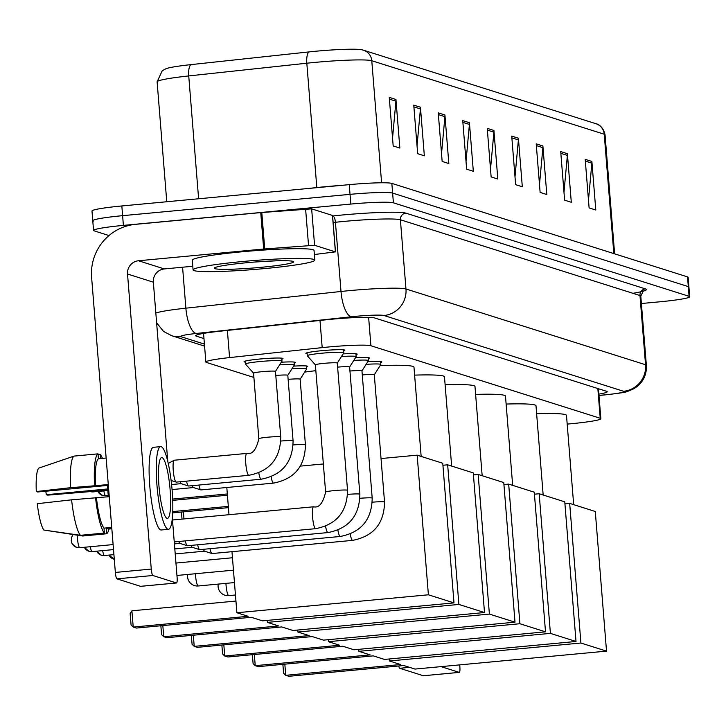 <?xml version="1.0" encoding="UTF-8"?>
<svg xmlns="http://www.w3.org/2000/svg" width="726" height="726" viewBox="0 0 726 726"><rect width="100%" height="100%" fill="white"/><g stroke="black" fill="none" stroke-linecap="round" stroke-linejoin="round"><path stroke-width="1.09" d="M245.315 362.102A19.538 1.434 -4.6 0 1 244.054 361.702A19.538 1.434 -4.6 0 1 259.972 359.007A19.538 1.434 -4.6 0 1 283.013 358.562A19.538 1.434 -4.6 0 1 281.833 359.161M307.134 353.78A19.538 1.434 -4.6 0 1 305.873 353.38A19.538 1.434 -4.6 0 1 321.79 350.685A19.538 1.434 -4.6 0 1 344.832 350.241A19.538 1.434 -4.6 0 1 343.661 350.839M567.188 424.093A36.645 2.686 175.4 0 0 571.008 423.748A36.645 2.686 175.4 0 0 600.847 418.702A36.645 2.686 175.4 0 0 600.23 418.276L370.904 345.748A36.645 2.686 175.4 0 0 322.19 347.627L229.57 357.591A36.645 2.686 175.4 0 0 205.857 362.029A36.645 2.686 175.4 0 0 206.474 362.455L253.9 377.447M293.64 366.122A19.538 1.434 -4.6 0 1 307.688 366.367A19.538 1.434 -4.6 0 1 306.508 366.966M281.307 362.22A19.538 1.434 -4.6 0 1 295.346 362.465A19.538 1.434 -4.6 0 1 294.175 363.064M367.792 361.702A19.538 1.434 -4.6 0 1 381.84 361.947A19.538 1.434 -4.6 0 1 380.66 362.537M355.459 357.8A19.538 1.434 -4.6 0 1 369.507 358.045A19.538 1.434 -4.6 0 1 368.327 358.635M343.126 353.898A19.538 1.434 -4.6 0 1 357.165 354.143A19.538 1.434 -4.6 0 1 355.994 354.742M598.868 394.136A36.645 2.686 175.4 0 0 607.217 391.741A36.645 2.686 175.4 0 0 606.6 391.314L374.598 317.943A36.645 2.686 175.4 0 0 325.883 319.812L219.37 331.283A36.645 2.686 175.4 0 0 195.666 335.711A36.645 2.686 175.4 0 0 196.274 336.138L203.97 338.57M108.991 235.551L94.162 230.859A36.645 2.686 -4.6 0 1 93.545 230.432A36.645 2.686 -4.6 0 1 123.393 225.387L350.812 204.07A36.645 2.686 -4.6 0 1 393.401 202.817L689.083 296.317A36.645 2.686 -4.6 0 1 689.7 296.743A36.645 2.686 -4.6 0 1 659.852 301.798L641.394 303.522M93.382 221.149A36.645 2.686 -4.6 0 1 92.765 220.722L91.984 211.012A36.645 2.686 -4.6 0 1 121.832 205.957L349.251 184.64A36.645 2.686 -4.6 0 1 391.84 183.388L687.522 276.887L688.302 286.607A36.645 2.686 -4.6 0 1 688.92 287.033A36.645 2.686 -4.6 0 0 688.302 286.607L392.621 193.098L688.302 286.607L689.083 296.317M349.251 184.64L350.032 194.35A36.645 2.686 -4.6 0 1 392.621 193.098A36.645 2.686 -4.6 0 0 350.032 194.35L122.612 215.667L350.032 194.35L350.812 204.07M92.765 220.722A36.645 2.686 -4.6 0 1 122.612 215.667A36.645 2.686 -4.6 0 0 92.765 220.722L93.545 230.432M389.263 97.375L393.174 145.944L399.854 148.059L395.942 99.489L389.263 97.375M392.539 138.112L395.933 101.186A9.774 9.592 -72.5 0 0 395.942 99.489M413.756 105.125L417.668 153.685L424.347 155.8L420.436 107.23L413.756 105.125M417.033 145.862L420.427 108.936A9.774 9.592 -72.5 0 0 420.436 107.23M438.25 112.866L442.152 161.435L448.831 163.55L444.929 114.98L438.25 112.866M441.526 153.603L444.92 116.677A9.774 9.592 -72.5 0 0 444.929 114.98M462.743 120.616L466.646 169.176L473.325 171.291L469.423 122.721L462.743 120.616M466.019 161.353L469.413 124.427A9.774 9.592 -72.5 0 0 469.423 122.721M585.201 159.339L589.104 207.908L595.783 210.014L591.881 161.453L585.201 159.339M588.477 200.077L591.871 163.15A9.774 9.592 -72.5 0 0 591.881 161.453M560.708 151.589L564.619 200.158L571.298 202.273L567.387 153.703L560.708 151.589M563.984 192.326L567.378 155.4A9.774 9.592 -72.5 0 0 567.387 153.703M536.215 143.848L540.126 192.417L546.805 194.523L542.894 145.962L536.215 143.848M539.491 184.585L542.885 147.659A9.774 9.592 -72.5 0 0 542.894 145.962M511.721 136.098L515.632 184.667L522.312 186.782L518.4 138.212L511.721 136.098M515.006 176.835L518.391 139.918A9.774 9.592 -72.5 0 0 518.4 138.212M487.237 128.357L491.139 176.926L497.818 179.041L493.916 130.471L487.237 128.357M490.513 169.094L493.898 132.168A9.774 9.592 -72.5 0 0 493.916 130.471M157.115 81.838L162.243 70.712L166.172 68.643A40.066 2.931 -4.6 0 1 190.865 64.632L308.949 51.918A40.066 2.931 -4.6 0 1 361.548 49.713L363.49 50.203A12.215 11.988 107.5 0 1 371.776 60.721A48.86 3.576 175.4 0 0 306.817 63.216L188.733 75.931A48.86 3.576 175.4 0 0 157.115 81.838L166.762 201.746M687.522 276.887A36.645 2.686 -4.6 0 1 688.139 277.314L689.7 296.743M423.485 675.725A6.107 1.08 -95.4 0 1 423.412 675.752A6.107 1.08 -95.4 0 1 423.331 675.743L459.231 672.376A6.107 1.08 84.6 0 0 459.313 672.385A6.107 1.08 84.6 0 0 459.857 666.659L459.721 664.88M409.573 667.357L399.727 668.283L423.331 675.743M399.727 668.283A6.107 1.08 -95.4 0 1 398.728 665.987M441.063 666.631L459.231 672.376M536.623 413.702A67.173 4.919 -4.6 0 1 566.489 415.39L573.676 504.661M400.643 664.535L285.735 675.307L288.857 676.287L403.756 665.515L415 669.073L606.519 651.122L580.909 643.027L389.399 660.978L400.643 664.535M284.837 664.163L285.735 675.307L283.594 673.238L282.877 664.344M389.399 660.978L389.236 658.981M580.909 643.027L569.674 503.39L564.937 503.835M569.674 503.39L595.284 511.494L606.519 651.122M506.122 404.055A67.173 4.919 -4.6 0 1 535.988 405.743L543.166 495.014M370.142 654.888L255.234 665.66L258.347 666.64L373.255 655.868L384.499 659.426L576.008 641.475L550.408 633.381L358.898 651.331L370.142 654.888M254.336 654.516L255.234 665.66L253.093 663.591L252.376 654.698M358.898 651.331L358.735 649.334M550.408 633.381L539.173 493.744L534.436 494.188M539.173 493.744L564.774 501.847L576.008 641.475M475.621 394.409A67.173 4.919 -4.6 0 1 505.487 396.097L512.665 485.367M339.632 645.242L224.733 656.014L227.846 656.994L342.754 646.231L353.998 649.779L545.507 631.829L519.907 623.734L328.388 641.684L339.632 645.242M223.835 644.87L224.733 656.014L222.583 653.944L221.866 645.051M328.388 641.684L328.234 639.688M519.907 623.734L508.672 484.106L503.935 484.541M508.672 484.106L534.272 492.201L545.507 631.829M445.111 384.762A67.173 4.919 -4.6 0 1 474.976 386.45L482.164 475.721M309.131 635.595L194.223 646.367L197.345 647.347L312.253 636.584L323.497 640.132L515.006 622.182L489.397 614.087L297.887 632.037L309.131 635.595M193.325 635.223L194.223 646.367L192.081 644.298L191.365 635.404M297.887 632.037L297.724 630.05M489.397 614.087L478.162 474.459L473.425 474.904M478.162 474.459L503.771 482.554L515.006 622.182M183.406 511.857L183.968 518.927M181.436 512.048L182.008 519.117M414.61 375.115A67.173 4.919 -4.6 0 1 444.475 376.803L451.654 466.074M278.63 625.948L163.722 636.72L166.835 637.709L281.742 626.937L292.986 630.486L484.505 612.535L458.896 604.44L267.386 622.391L278.63 625.948M162.824 625.576L163.722 636.72L161.58 634.66L160.863 625.758M267.386 622.391L267.222 620.403M458.896 604.44L447.661 464.812L442.924 465.257M447.661 464.812L473.27 472.907L484.505 612.535M228.427 507.637L172.697 512.865M172.752 511.585L228.318 506.376M380.125 365.605A67.173 4.919 -4.6 0 1 413.974 367.156L421.153 456.427M304.648 372.111A67.173 4.919 -4.6 0 1 315.846 370.668M248.129 616.301L133.221 627.073L136.334 628.063L251.241 617.291L262.485 620.848L453.995 602.889L428.394 594.794L236.885 612.744L248.129 616.301M133.221 627.073L131.07 625.013L130.154 613.597L131.905 610.802L133.221 627.073M235.941 601.055L131.905 610.802M236.885 612.744L231.966 551.678M228.989 514.707L226.802 487.491M428.394 594.794L417.16 455.166L381.032 458.551M323.351 463.959L300.392 466.11M417.16 455.166L442.76 463.261L453.995 602.889M227.429 495.232L172.706 500.359M172.661 499.08L227.32 493.961M362.283 374.934A10.99 0.808 -4.6 0 1 374.298 374.77A10.99 0.808 -4.6 0 1 374.28 374.816L380.796 364.543A18.322 1.343 -4.6 0 0 380.814 364.47L380.578 361.548M366.122 364.334A18.322 1.343 -4.6 0 1 380.814 364.47M212.237 553.502A10.99 1.942 -95.4 0 1 212.092 553.548A10.99 1.942 -95.4 0 1 211.947 553.53L211.947 553.53A10.99 1.942 -95.4 0 1 209.995 548.684M204.623 551.179A7.941 1.407 -95.4 0 1 204.523 551.17L204.523 551.17A7.941 1.407 -95.4 0 1 203.516 549.292M349.95 371.031A10.99 0.808 -4.6 0 1 361.956 370.868A10.99 0.808 -4.6 0 1 361.947 370.913L368.463 360.65A18.322 1.343 -4.6 0 0 368.481 360.568L368.245 357.646M353.789 360.432A18.322 1.343 -4.6 0 1 368.481 360.568M199.904 549.6A10.99 1.942 -95.4 0 1 199.759 549.646A10.99 1.942 -95.4 0 1 199.614 549.627L199.614 549.627A10.99 1.942 -95.4 0 1 197.663 544.781M192.29 547.277A7.941 1.407 -95.4 0 1 192.19 547.268L192.19 547.268A7.941 1.407 -95.4 0 1 191.183 545.389M337.617 367.129A10.99 0.808 -4.6 0 1 349.623 366.975A10.99 0.808 -4.6 0 1 349.614 367.02M341.447 356.53A18.322 1.343 -4.6 0 1 356.148 356.666A18.322 1.343 -4.6 0 1 356.121 356.747L349.623 366.993L359.86 494.215A10.99 0.808 -4.6 0 0 359.533 494.052A10.99 0.808 -4.6 0 0 347.618 494.397M187.562 545.698A10.99 1.942 -95.4 0 1 187.426 545.743A10.99 1.942 -95.4 0 1 187.281 545.725L187.281 545.725A10.99 1.942 -95.4 0 1 185.33 540.879M179.957 543.375A7.941 1.407 -95.4 0 1 179.848 543.366L179.848 543.366A7.941 1.407 -95.4 0 1 178.85 541.487M315.393 364.879A10.99 0.808 -4.6 0 1 315.374 364.833A10.99 0.808 -4.6 0 1 324.331 363.318A10.99 0.808 -4.6 0 1 337.291 363.073A10.99 0.808 -4.6 0 1 337.272 363.118M315.374 364.851L307.325 355.776A18.322 1.343 -4.6 0 1 307.289 355.704A18.322 1.343 -4.6 0 1 322.208 353.181A18.322 1.343 -4.6 0 1 343.815 352.772A18.322 1.343 -4.6 0 1 343.788 352.845L337.291 363.091L347.527 490.313A10.99 0.808 -4.6 0 0 347.191 490.15A10.99 0.808 -4.6 0 0 334.568 490.567A10.99 0.808 -4.6 0 0 325.611 492.083C323.016 503.245 318.995 508.146 313.559 506.784A10.99 1.942 -95.4 0 1 313.705 506.802M172.525 520.469A10.99 1.942 -95.4 0 1 172.897 519.997A10.99 1.942 -95.4 0 1 173.033 519.952A10.99 1.942 -95.4 0 1 173.187 519.97M175.229 541.796A10.99 1.942 -95.4 0 1 175.093 541.841A10.99 1.942 -95.4 0 1 174.939 541.823L174.939 541.823A10.99 1.942 -95.4 0 1 174.167 540.87M288.131 379.353A10.99 0.808 -4.6 0 1 300.137 379.199A10.99 0.808 -4.6 0 1 300.128 379.244M291.97 368.754A18.322 1.343 -4.6 0 1 306.662 368.89A18.322 1.343 -4.6 0 1 306.644 368.971L300.137 379.217L305.419 444.757A10.99 0.808 -4.6 0 0 305.083 444.593A10.99 0.808 -4.6 0 0 293.177 444.947M193.497 487.545A7.941 1.407 -95.4 0 1 193.388 487.536L193.388 487.536A7.941 1.407 -95.4 0 1 192.39 485.658M273.756 482.981A10.99 1.942 -95.4 0 1 273.502 483.117L200.966 489.914A10.99 1.942 -95.4 0 1 200.821 489.896A10.99 1.942 -95.4 0 1 198.87 485.05M275.798 375.46A10.99 0.808 -4.6 0 1 287.805 375.297A10.99 0.808 -4.6 0 1 287.795 375.342M279.628 364.86A18.322 1.343 -4.6 0 1 294.329 364.996A18.322 1.343 -4.6 0 1 294.302 365.069L287.805 375.315L293.077 440.863A10.99 0.808 -4.6 0 0 292.75 440.691A10.99 0.808 -4.6 0 0 280.835 441.045M181.164 483.643A7.941 1.407 -95.4 0 1 181.055 483.634L181.055 483.634A7.941 1.407 -95.4 0 1 180.057 481.755M261.424 479.078A10.99 1.942 -95.4 0 1 261.16 479.214L188.633 486.012A10.99 1.942 -95.4 0 1 188.479 485.993A10.99 1.942 -95.4 0 1 186.537 481.157M253.574 373.2A10.99 0.808 -4.6 0 1 253.555 373.155A10.99 0.808 -4.6 0 1 262.513 371.639A10.99 0.808 -4.6 0 1 275.472 371.394A10.99 0.808 -4.6 0 1 275.453 371.44M249.091 475.185A10.99 1.942 -95.4 0 1 248.827 475.312L176.291 482.109A10.99 1.942 -95.4 0 1 176.146 482.091A10.99 1.942 -95.4 0 1 173.26 470.539A10.99 1.942 -95.4 0 1 174.104 460.266A10.99 1.942 -95.4 0 1 174.24 460.22L246.776 453.423C252.221 454.794 256.233 449.893 258.828 438.722A10.99 0.808 -4.6 0 1 267.785 437.206A10.99 0.808 -4.6 0 1 280.418 436.798A10.99 0.808 -4.6 0 1 280.744 436.961C280.408 458.442 269.773 471.219 248.827 475.312A10.99 1.942 -95.4 0 1 248.555 475.24A10.99 1.942 -95.4 0 1 245.796 463.732A10.99 1.942 -95.4 0 1 246.776 453.423M258.828 438.722L253.555 373.155L245.506 364.098A18.322 1.343 -4.6 0 1 245.47 364.035A18.322 1.343 -4.6 0 1 260.389 361.503A18.322 1.343 -4.6 0 1 281.997 361.094A18.322 1.343 -4.6 0 1 281.969 361.167L275.472 371.413L280.744 436.961M314.576 245.279L263.674 249.027L260.743 212.6L311.645 208.861L314.576 245.279L335.394 251.868L332.481 215.595M311.645 208.861L332.463 215.44M260.743 212.6L135.581 224.334A48.86 47.952 -72.5 0 0 91.612 277.386L115.352 572.433L151.262 569.075L127.522 274.02A12.215 11.988 107.5 0 1 138.512 260.761L263.674 249.027M140.717 586.309A6.107 1.08 -95.4 0 1 140.635 586.336A6.107 1.08 -95.4 0 1 140.554 586.327L176.463 582.96A6.107 1.08 84.6 0 0 176.545 582.969A6.107 1.08 84.6 0 0 177.09 577.243L172.334 518.137M151.262 569.075A6.107 1.08 84.6 0 0 152.859 575.491L116.959 578.858L140.554 586.327M116.959 578.858A6.107 1.08 -95.4 0 1 115.352 572.433M152.859 575.491L176.463 582.96M167.76 461.282L153.349 282.187A12.215 11.988 107.5 0 1 164.339 268.929L192.78 266.26M314.376 254.527L335.394 251.868M166.998 518.328A30.537 5.391 84.6 0 0 167.407 518.373A30.537 5.391 84.6 0 0 170.029 488.607A30.537 5.391 84.6 0 0 162.116 457.616A30.537 5.391 84.6 0 0 161.707 457.571A30.537 5.391 84.6 0 0 159.085 487.346A30.537 5.391 84.6 0 0 166.998 518.328M107.702 488.952L46.292 494.715A24.43 4.311 84.6 0 0 45.802 491.221M74.079 456.091A40.302 7.115 84.6 0 0 70.631 487.681L36.3 491.547A31.753 5.608 84.6 0 1 38.859 468.088L74.079 456.091L98.019 453.85L98.409 458.768L106.15 458.042M98.409 458.768A35.42 6.253 84.6 0 0 95.469 485.721L70.631 487.681M71.602 499.824A40.302 7.115 84.6 0 0 80.45 535.307L43.85 530.044A31.753 5.608 84.6 0 1 37.28 503.69L71.602 499.824L108.41 496.747A35.42 6.253 84.6 0 1 107.439 484.605L95.469 485.721M96.449 497.864A35.42 6.253 84.6 0 0 103.99 528.138L104.39 533.065L80.45 535.307M111.731 527.412L103.99 528.138M160.682 446.626L153.504 447.298A41.527 7.333 84.6 0 0 149.937 487.79A41.527 7.333 84.6 0 0 160.7 529.926A41.527 7.333 84.6 0 0 161.254 529.989L168.432 529.318A41.527 7.333 84.6 0 0 171.998 488.825A41.527 7.333 84.6 0 0 161.236 446.69A41.527 7.333 84.6 0 0 160.682 446.626A41.527 7.333 84.6 0 0 157.115 487.119A41.527 7.333 84.6 0 0 167.878 529.254A41.527 7.333 84.6 0 0 168.432 529.318M100.569 458.569L100.242 454.558L98.092 454.757M102.466 458.396A40.302 7.115 84.6 0 0 100.242 454.558M98.019 453.85A40.302 7.115 84.6 0 0 94.561 485.44M95.542 497.582A40.302 7.115 84.6 0 0 104.39 533.065M46.292 494.715L47.662 495.141L107.793 490.159M36.3 491.547L37.67 491.983L107.484 485.44M46.047 530.361L82.673 536.006L106.613 533.764L106.223 528.846L111.804 528.319M106.613 533.764A40.302 7.115 84.6 0 0 109.045 528.582M242.82 261.496A61.066 4.474 -4.6 0 1 314.821 260.126A61.066 4.474 -4.6 0 1 265.081 268.538A61.066 4.474 -4.6 0 1 193.08 269.918A61.066 4.474 -4.6 0 1 242.82 261.496M193.08 269.918L192.299 260.207A61.066 4.474 -4.6 0 1 242.039 251.786A61.066 4.474 -4.6 0 1 314.04 250.406L314.821 260.126M261.206 267.313A39.821 2.913 -4.6 0 1 214.351 267.994A39.821 2.913 -4.6 0 1 246.695 262.721A39.821 2.913 -4.6 0 1 293.513 261.623A39.821 2.913 -4.6 0 1 261.206 267.313M254.699 262.032L276.007 260.825M597.843 388.537L600.23 418.276M227.383 330.412L229.57 357.591M320.003 320.447L322.19 347.627M368.626 317.371L370.904 345.748M598.968 395.361L599.848 395.289A24.43 1.788 175.4 0 0 604.068 394.926A24.43 1.788 175.4 0 0 623.561 391.269L383.981 315.511A24.43 1.788 175.4 0 0 355.586 316.345A24.43 1.788 175.4 0 0 351.502 316.763L196.374 333.461A24.43 1.788 175.4 0 0 180.974 336.701L204.414 344.115M155.836 313.033A48.86 3.576 -4.6 0 1 185.874 308.178L341.002 291.48A48.86 3.576 -4.6 0 1 349.179 290.654A48.86 3.576 -4.6 0 1 405.97 288.984L645.541 364.742A48.86 3.576 -4.6 0 1 646.367 365.314L640.795 296.108A48.86 3.576 175.4 0 0 639.978 295.536L400.398 219.778A48.86 3.576 175.4 0 0 343.616 221.448A48.86 3.576 175.4 0 0 335.439 222.274L333.134 222.519M332.608 215.976L332.807 215.949A54.958 4.029 -4.6 0 1 405.898 213.145L645.468 288.903A6.107 5.999 -72.5 0 0 639.978 295.536L645.541 364.742A24.43 23.976 107.5 0 1 623.561 391.269M332.807 215.949A6.107 2.105 -96.1 0 1 335.439 222.274L341.002 291.48A24.43 8.413 83.9 0 0 351.502 316.763M645.468 288.903A54.958 4.029 -4.6 0 1 632.909 293.304M393.401 202.817L391.84 183.388M123.393 225.387L121.832 205.957M383.981 315.511A24.43 23.976 107.5 0 0 405.97 288.984L400.398 219.778A6.107 5.999 -72.5 0 1 405.898 213.145M196.374 333.461A24.43 8.413 83.9 0 1 185.874 308.178L182.58 267.213M180.974 336.701A24.43 23.976 107.5 0 1 171.654 335.702L204.578 346.12M599.848 395.289L598.977 395.425M196.201 335.194L196.274 336.138M308.949 51.918A12.215 4.202 83.9 0 0 306.817 63.216L316.817 187.553A48.86 3.576 -4.6 0 1 324.994 186.727A48.86 3.576 -4.6 0 1 340.476 185.466M190.865 64.632A12.215 4.202 83.9 0 0 188.733 75.931L198.615 198.761M362.22 49.876A12.215 11.988 107.5 0 1 363.49 50.203L595.937 123.71C595.138 123.474 602.752 124.382 605.048 134.8A48.86 3.576 175.4 0 0 604.232 134.228A12.215 11.988 -72.5 0 0 595.937 123.71M613.833 253.592L604.232 134.228L371.776 60.721L381.595 182.78M307.534 188.551L316.817 187.553A12.215 4.202 -96.1 0 1 316.826 187.68M487.373 130.108L493.898 132.168M511.866 137.849L518.391 139.918M536.36 145.59L542.885 147.659M560.853 153.34L567.378 155.4M585.337 161.081L591.871 163.15M462.879 122.358L469.413 124.427M438.386 114.617L444.92 116.677M413.893 106.867L420.427 108.936M389.408 99.126L395.933 101.186M225.94 583.377A9.774 1.724 84.6 0 0 226.058 585.328A9.774 1.724 84.6 0 0 228.626 595.61A9.774 1.724 84.6 0 0 228.754 595.619A9.774 1.724 84.6 0 0 228.881 595.583M195.439 573.731A9.774 1.724 84.6 0 0 195.557 575.682A9.774 1.724 84.6 0 0 198.116 585.964A9.774 1.724 84.6 0 0 198.252 585.973A9.774 1.724 84.6 0 0 198.379 585.936M109.027 555.081A7.941 7.795 -72.5 0 0 114.291 559.256L108.945 555.091M352.872 540.244A10.99 1.942 -95.4 0 1 352.618 540.371A10.99 1.942 -95.4 0 1 352.473 540.353A10.99 1.942 -95.4 0 1 352.346 540.298A10.99 1.942 -95.4 0 1 350.241 534.027M372.293 502.201A10.99 0.808 -4.6 0 1 384.199 501.857A10.99 0.808 -4.6 0 1 384.535 502.02C384.199 523.5 373.554 536.278 352.618 540.371L212.092 553.548M104.535 555.481A7.941 1.407 -95.4 0 1 104.435 555.508A7.941 1.407 -95.4 0 1 104.326 555.499A7.941 1.407 -95.4 0 1 102.665 550.626M96.694 551.179A7.941 7.795 -72.5 0 0 104.326 555.499M340.539 536.342A10.99 1.942 -95.4 0 1 340.285 536.469A10.99 1.942 -95.4 0 1 340.131 536.46A10.99 1.942 -95.4 0 1 340.004 536.396A10.99 1.942 -95.4 0 1 337.899 530.125M359.96 498.299A10.99 0.808 -4.6 0 1 371.866 497.954A10.99 0.808 -4.6 0 1 372.193 498.118C371.857 519.598 361.221 532.385 340.276 536.469L199.759 549.646M92.202 551.578A7.941 1.407 -95.4 0 1 92.102 551.615A7.941 1.407 -95.4 0 1 91.993 551.597A7.941 1.407 -95.4 0 1 90.333 546.723M84.352 547.277A7.941 7.795 -72.5 0 0 91.993 551.597M328.206 532.439A10.99 1.942 -95.4 0 1 327.943 532.575A10.99 1.942 -95.4 0 1 327.798 532.557A10.99 1.942 -95.4 0 1 327.671 532.494A10.99 1.942 -95.4 0 1 325.566 526.223M79.869 547.676A7.941 1.407 -95.4 0 1 79.769 547.713A7.941 1.407 -95.4 0 1 79.66 547.703A7.941 1.407 -95.4 0 1 78.072 543.248A7.941 1.407 -95.4 0 1 77.464 535.262M71.248 540.534A7.941 7.795 -72.5 0 0 79.66 547.703M315.874 528.537A10.99 1.942 -95.4 0 1 315.61 528.673A10.99 1.942 -95.4 0 1 315.465 528.655A10.99 1.942 -95.4 0 1 315.338 528.592A10.99 1.942 -95.4 0 1 312.588 517.157A10.99 1.942 -95.4 0 1 313.559 506.784L173.033 519.952M105.742 495.749A7.941 1.407 -95.4 0 1 105.642 495.785A7.941 1.407 -95.4 0 1 105.533 495.767A7.941 1.407 -95.4 0 1 103.872 490.894M97.892 491.448A7.941 7.795 -72.5 0 0 105.533 495.767M305.419 444.757C305.074 466.237 294.438 479.024 273.502 483.117A10.99 1.942 -95.4 0 1 273.221 483.035A10.99 1.942 -95.4 0 1 271.125 476.764M93.409 491.847A7.941 1.407 -95.4 0 1 93.309 491.883A7.941 1.407 -95.4 0 1 93.2 491.865A7.941 1.407 -95.4 0 1 92.855 491.556M90.904 491.738A7.941 7.795 -72.5 0 0 93.2 491.865M293.077 440.863C292.741 462.335 282.105 475.122 261.16 479.214A10.99 1.942 -95.4 0 1 260.888 479.133A10.99 1.942 -95.4 0 1 258.783 472.862M127.522 274.02L153.349 282.187M138.512 260.761L164.339 268.929M261.796 212.509L264.727 248.936M308.532 245.397L305.601 208.97M598.433 388.728L600.847 418.702M203.552 333.397L205.857 362.029M599.857 395.361L604.395 394.962C618.579 393.41 626.338 392.221 627.681 391.378L633.961 388.728L637.755 386.05C643.944 380.524 646.812 373.618 646.367 365.314M640.949 291.661L643.336 290.935L640.795 296.108M156.616 322.78L163.513 331.401L171.654 335.702M605.048 134.8L614.623 253.837M423.412 675.752L459.313 672.385M218.236 584.103A9.774 9.774 0 0 0 228.754 595.619L235.451 594.993M187.735 574.457A9.774 9.774 0 0 0 198.252 585.973L234.453 582.579M233.454 570.173L176.944 575.464M232.456 557.759L175.946 563.058M374.298 374.77L384.535 502.02M204.523 551.17L211.947 553.53M175.211 553.938L204.578 551.179M113.918 554.628L104.435 555.508L101.304 555.181L96.612 551.188M361.956 370.868L372.193 498.118M192.19 547.268L199.614 549.627M174.812 548.92L192.236 547.286M113.519 549.6L92.102 551.615L88.971 551.279L84.28 547.286M187.426 545.743L327.943 532.575C348.888 528.483 359.524 515.696 359.86 494.215M356.148 356.666L355.912 353.743M179.848 543.366L187.281 545.725M174.403 543.901L179.903 543.384M113.111 544.582L79.769 547.713L76.629 547.377L72.228 543.901L71.484 542.286L71.339 537.839L73.008 534.626M175.093 541.841L315.61 528.673C336.555 524.58 347.191 511.794 347.527 490.313M343.815 352.772L343.579 349.841M108.945 529.027L111.84 528.755M315.374 364.833L325.611 492.083M307.289 355.704L307.053 352.782M174.222 541.596L174.939 541.823M108.283 495.531L102.511 495.45L97.819 491.457M306.662 368.89L306.426 365.968M193.388 487.536L200.821 489.896M172.062 489.56L193.443 487.554M107.82 490.522L93.309 491.883L90.169 491.547M294.329 364.996L294.094 362.065M181.055 483.634L188.479 485.993M171.59 484.541L181.11 483.652M168.26 463.424L174.104 460.266M281.997 361.094L281.761 358.163M171.127 480.494L176.146 482.091M245.47 364.035L245.234 361.103M140.635 586.336L176.545 582.969M335.503 251.94L332.572 215.513"/></g></svg>
